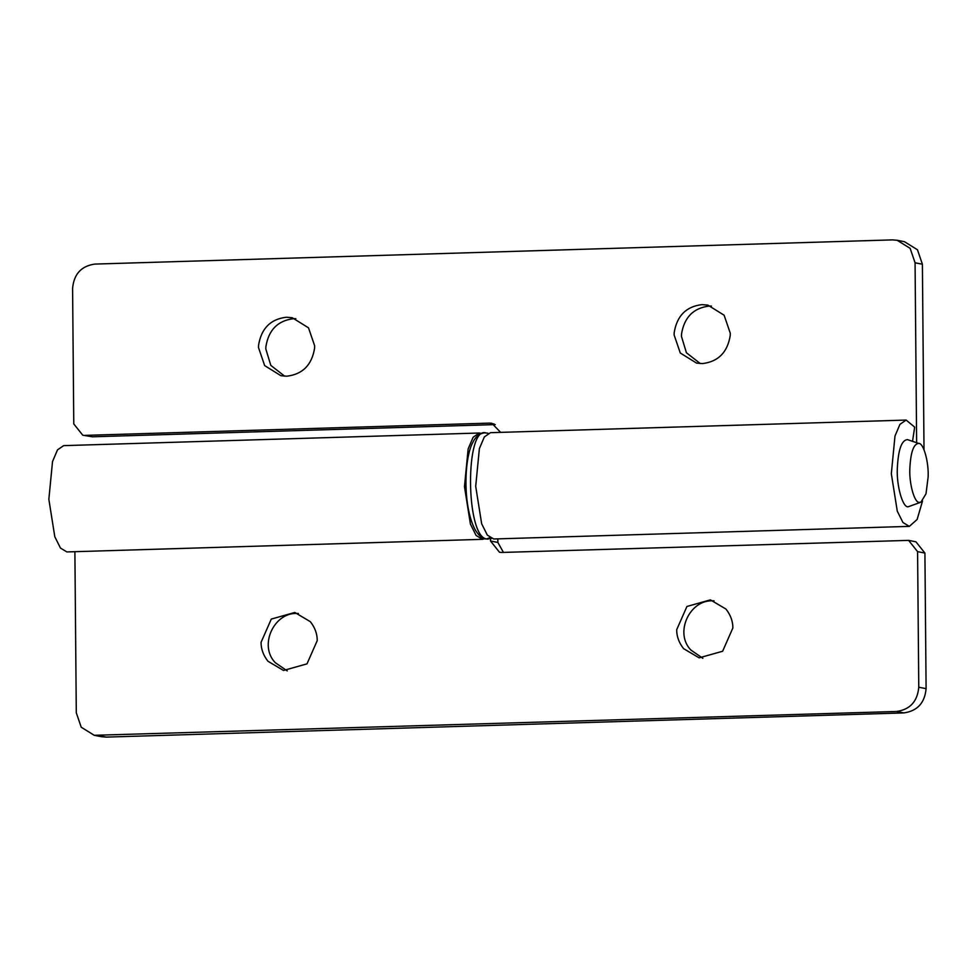 <?xml version="1.0" encoding="UTF-8"?>
<svg xmlns="http://www.w3.org/2000/svg" width="977" height="977" viewBox="0 0 977 977"><rect width="100%" height="100%" fill="white"/><g stroke="black" fill="none" stroke-linecap="round" stroke-linejoin="round"><path stroke-width="1.47" d="M909.831 468.789C909.111 483.566 914.399 502.874 919.247 502.361L920.908 502.19L926.001 493.8L928.138 476.971C928.871 462.194 923.57 442.886 918.722 443.411C913.593 443.802 910.625 452.266 909.831 468.789M920.908 502.19L908.048 506.819C902.528 507.417 896.483 485.398 897.313 468.557C898.217 449.713 901.6 440.065 907.462 439.626L918.722 443.411M267.967 661.258L283.513 670.466L306.998 663.859L317.232 640.619C317.269 633.902 314.973 627.588 310.344 621.677L294.798 612.469L271.301 619.076L261.067 642.316C261.03 649.033 263.326 655.347 267.967 661.258M298.412 613.446L296.226 613.422C273.755 613.043 258.673 645.712 275.294 662.687L287.226 670.918M683.582 648.643L699.129 657.851L722.626 651.244L732.86 628.003C732.897 621.299 730.601 614.985 725.96 609.062L710.413 599.866L686.929 606.473L676.695 629.713C676.658 636.418 678.954 642.732 683.582 648.643M714.028 600.831L711.854 600.806C689.383 600.44 674.289 633.096 690.922 650.071L702.854 658.315M74.887 551.687L76.291 712.783L81.225 727.218L94.244 735.302L896.507 711.488C910.039 709.583 917.464 701.486 918.771 687.222L926.098 688.651C924.792 702.915 917.379 711 903.835 712.917L896.507 711.488M917.586 551.639L908.61 540.379L915.938 541.808L924.914 553.067L917.586 551.639L918.771 687.222M908.61 540.379L501.86 552.457L499.503 552.274L490.527 541.014L490.503 538.803M98.958 735.693L106.298 737.11L101.571 736.731L94.244 735.302M497.83 538.864L497.855 542.443L503.448 552.408M484.812 538.718L482.504 539.328L476.104 535.469L470.425 524.112L464.478 486.668L468.142 448.944L473.124 437.256L479.28 433.019L481.612 433.483M479.28 433.019L63.664 445.634L57.496 449.872L52.526 461.559L48.85 499.284L54.797 536.715L60.476 548.085L66.888 551.932L482.504 539.328M106.298 737.11L903.835 712.917M926.098 688.651L924.914 553.067M314.594 348.178L314.667 345.858L308.5 327.82L292.221 317.72L286.322 317.244C270.544 319.113 261.299 328.455 258.563 345.247L258.502 347.568L264.669 365.606L280.936 375.718L286.835 376.194C302.614 374.313 311.871 364.983 314.594 348.178M295.836 318.685L293.65 318.673C277.883 320.541 268.626 329.884 265.891 346.676L265.829 348.997L270.812 365.386L284.649 376.169M730.222 335.563L730.283 333.255L724.116 315.217L707.849 305.105L701.95 304.629C686.172 306.509 676.914 315.84 674.191 332.644L674.118 334.952L680.285 353.002L696.564 363.102L702.463 363.578C718.242 361.71 727.486 352.367 730.222 335.563M711.464 306.082L709.278 306.057C693.499 307.938 684.254 317.269 681.519 334.073L681.457 336.381L686.428 352.77L700.277 363.554M912.542 441.299L914.667 427.12L906.143 420.073L899.976 424.311L894.993 435.986L891.329 473.723L897.277 511.154L902.956 522.512L909.367 526.371L917.122 519.483L922.52 501.018M897.118 240.269L904.446 241.698L917.464 249.782L922.398 264.217L915.07 262.789L910.137 248.353L897.118 240.269L892.392 239.89L94.842 264.083C81.311 266 73.898 274.085 72.591 288.349L73.776 423.933L82.752 435.192L92.436 436.804L82.752 435.192M494.118 424.006L489.501 423.114L85.109 435.376M489.501 423.114L491.858 423.297L500.615 432.371M915.07 262.789L916.634 442.679M909.367 526.371L493.739 538.986L487.34 535.127L481.661 523.77L475.701 486.326L479.377 448.602L484.36 436.914L490.515 432.677L906.143 420.073M92.436 436.804L495.241 424.592M924.01 449.725L922.398 264.217M488.036 433.238L484.897 432.848C479.622 433.3 475.506 436.646 472.575 442.899C468.508 450.348 465.162 468.056 466.127 489.709C466.64 501.751 469.131 519.092 475.518 530.401C479.072 535.836 482.504 538.693 485.801 538.962L491.407 538.522M486.045 432.945C465.003 425.545 465.54 536.483 486.558 538.962L489.929 537.68M486.558 538.962L488.121 539.157M490.527 541.014L497.855 542.443"/></g></svg>

